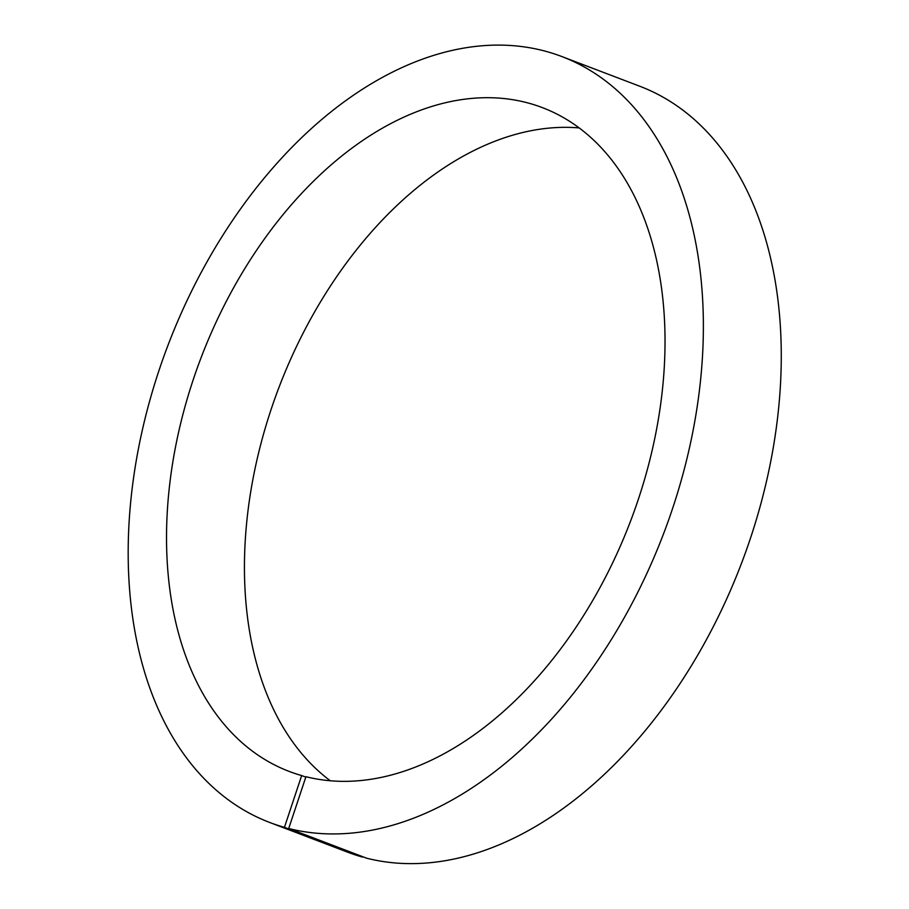 <?xml version="1.0" encoding="UTF-8"?>
<svg xmlns="http://www.w3.org/2000/svg" width="909" height="909" viewBox="0 0 909 909"><rect width="100%" height="100%" fill="white"/><g stroke="black" fill="none" stroke-linecap="round" stroke-linejoin="round"><path stroke-width="1.36" d="M288.71 828.497L366.611 858.187A409.879 265.098 -69.1 0 0 746.675 549.241A409.879 265.098 -69.1 0 0 639.629 86.185L561.728 56.506A409.879 265.098 -69.1 0 1 668.785 519.55A409.879 265.098 -69.1 0 1 288.71 828.497L305.947 776.706A355.226 229.761 -69.1 0 0 635.13 508.665A355.226 229.761 -69.1 0 0 542.275 107.58A355.226 229.761 -69.1 0 0 201.082 357.703A355.226 229.761 -69.1 0 0 289.289 771.457A355.226 229.761 -69.1 0 0 301.663 775.559L305.799 777.138M301.663 775.559L284.437 827.349L362.475 856.608M561.728 56.506A409.879 265.098 -69.1 0 0 168.051 345.113A409.879 265.098 -69.1 0 0 269.837 822.52A409.879 265.098 -69.1 0 0 284.437 827.349M579.124 127.919A355.226 229.761 -69.1 0 0 278.983 387.382A355.226 229.761 -69.1 0 0 330.342 780.797M269.837 822.52L347.727 852.21A409.879 265.098 -69.1 0 0 362.327 857.039"/></g></svg>

